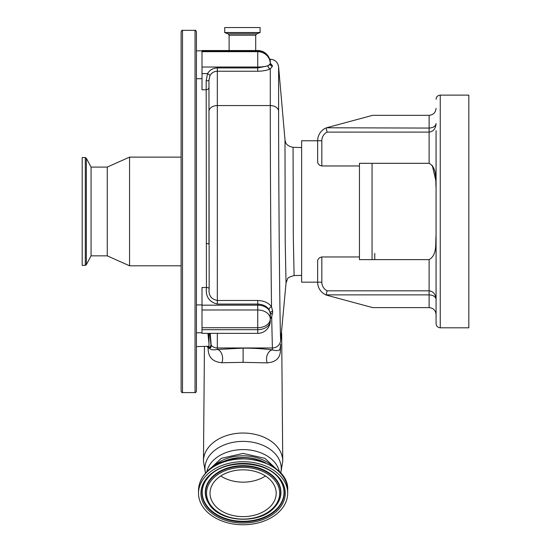 <?xml version="1.0" encoding="UTF-8"?>
<svg xmlns="http://www.w3.org/2000/svg" width="551" height="551" viewBox="0 0 551 551"><rect width="100%" height="100%" fill="white"/><g stroke="black" fill="none" stroke-linecap="round" stroke-linejoin="round"><path stroke-width="0.83" d="M276.196 493.235A33.088 23.397 180 0 0 243.108 469.838A33.088 23.397 180 0 0 210.014 493.235A33.088 23.397 180 0 0 243.108 516.631A33.088 23.397 180 0 0 276.196 493.235M220.737 475.995A33.088 23.397 180 0 0 265.479 475.995M280.431 510.474A44.583 31.524 180 0 0 287.691 493.235A44.583 31.524 180 0 0 255.829 463.019A44.583 31.524 180 0 0 205.778 475.988A44.583 31.524 180 0 0 198.518 493.235A44.583 31.524 180 0 0 230.387 523.45A44.583 31.524 180 0 0 280.431 510.474M264.012 462.282A36.435 25.766 180 0 0 222.198 462.282M220.724 462.868A36.642 25.911 0 0 1 265.492 462.868M210.206 333.362L211.191 345.305C211.116 347.833 210.427 348.542 209.125 347.426L208.147 347.722L207.114 346.613M280.686 344.099L280.404 350.484C280.28 357.985 275.899 362.11 267.249 362.861L243.108 362.351L221.881 362.737C212.824 361.904 208.244 357.289 208.147 348.893L208.147 347.722A2.789 2.645 126 0 0 208.326 346.62M196.431 346.613L208.974 346.255M208.974 343.535L207.906 333.362M206.184 243.563A2.789 0.661 0 0 1 208.974 244.224L208.974 80.129A2.789 0.73 0 0 1 206.184 80.859L206.184 89.758A2.789 2.507 0 0 0 208.974 87.251L209.16 288.696C208.326 295.171 211.047 299.097 217.328 300.481L257.737 300.481C263.943 300.701 268.544 302.788 271.533 306.742L272.697 311.253A2.789 2.039 -0 0 0 270.272 313.278L269.026 309.517C266.608 306.142 262.848 304.324 257.737 304.069L217.328 304.069C209.056 301.989 205.42 296.459 206.432 287.484L206.184 89.758L202.003 89.758L202.003 50.527L257.737 50.527L257.737 50.954A12.542 12.115 0 0 1 270.272 63.028L270.272 63.028A12.542 12.542 0 0 0 257.737 50.527M209.711 333.362L210.985 345.105L210.014 347.309L208.974 347.309L208.974 333.362M221.881 362.737A8.361 5.234 83.5 0 0 221.922 354.424A8.361 5.234 83.5 0 0 217.328 349.465C212.404 350.312 209.669 349.63 209.125 347.426A2.789 2.755 159.3 0 0 209.098 347.309M208.147 348.893A8.361 5.992 180 0 0 208.739 347.695A2.789 2.721 142.8 0 0 208.76 346.758M196.431 211.467L196.431 391.196C195.839 392.484 195.378 392.946 195.04 392.594L195.04 30.339C195.378 29.981 195.839 30.45 196.431 31.731L196.431 211.467M182.498 392.594L182.498 30.339C182.161 29.974 181.699 30.443 181.107 31.731L181.107 391.196C181.699 392.484 182.161 392.953 182.498 392.594L195.04 392.594M202.003 329.691L257.737 329.691L257.737 333.362L202.003 333.362L202.003 287.484L206.432 287.484A2.789 1.57 -0.7 0 1 209.16 288.696M206.184 80.859L207.541 73.607C209.731 69.977 212.996 68.09 217.328 67.938L257.737 67.938L268 65.865L270.272 63.813A2.789 2.665 -0 0 0 272.366 66.389L270.279 68.896C267.145 70.376 262.965 71.155 257.737 71.237L217.328 71.237C214.07 71.354 211.625 72.794 209.986 75.556L208.974 80.129M267.249 362.861A8.361 5.834 97.9 0 1 272.428 349.906L271.677 317.259L270.272 318.788M272.697 311.253L271.677 317.259A2.789 1.97 35.4 0 0 270.272 317.218M270.272 313.278L270.272 320.82A12.542 8.864 0 0 1 257.737 329.691L257.737 327.721L202.003 327.721M209.986 75.556A2.789 0.634 29.2 0 0 207.541 73.607L202.003 73.607M284.998 139.92L278.606 66.871L278.606 110.951C278.551 183.077 279.805 330.559 280.7 340.394L286.038 282.966L285.204 241.627L284.998 139.94C285.57 141.449 284.929 145.657 293.07 147.324L293.29 236L294.103 275.576C289.564 276.788 287.353 277.973 287.477 279.137L286.038 282.966M269.026 309.517A2.789 1.763 -34.1 0 1 271.533 306.742C270.823 254.087 270.265 158.034 270.279 105.558L270.279 68.896A2.789 2.142 63.8 0 1 268 65.865M272.704 313.126A2.789 2.08 0 0 0 270.272 315.186L270.272 314.036A12.542 8.864 -0 0 0 257.737 305.171L202.003 305.171M217.328 333.362L217.328 349.465L243.108 348.129C254.025 348.149 263.798 348.742 272.428 349.906C277.601 351.214 280.163 350.615 280.115 348.122M280.101 348.308L280.645 344.561M257.737 71.237L257.737 67.029A12.542 3.244 0 0 0 270.272 63.785L270.341 63.599M280.404 350.484A8.361 6.743 3.6 0 1 280.094 348.507M270.279 63.2L272.366 65.61L272.366 66.389M107.259 167.091L107.259 255.843L91.067 255.843L91.067 167.091L107.259 167.091L129.554 157.125L129.554 265.802L181.107 265.802M91.067 167.091L86.349 158.275L86.349 264.652L91.067 255.843M85.302 265.382L85.302 157.545L82.182 157.545L82.182 265.382L85.302 265.382L86.349 264.652M202.003 67.029L257.737 67.029L257.737 51.67A12.542 12.115 0 0 1 270.272 63.785M242.412 27.55L260.106 27.55L260.106 32.537L224.712 32.537L224.712 27.55L242.412 27.55M213.058 466.876A36.642 25.911 0 0 1 273.151 466.876M436.075 235.036C435.311 243.384 437.391 254.989 429.112 259.624L359.445 259.624L359.445 165.968L321.825 165.968C318.967 165.245 317.576 163.723 317.645 161.415L317.645 140.753L301.624 140.753L301.624 282.174L317.645 282.174L317.645 261.511C317.569 259.211 318.967 257.696 321.825 256.959L321.825 282.174A9.753 9.753 0 0 0 327.074 290.825L326.474 293.428M359.445 256.959L321.825 256.959M317.645 161.415L317.893 162.862M318.636 164.267L319.917 165.424M359.445 165.968L359.445 163.31L429.112 163.31C437.391 167.938 435.311 179.55 436.075 187.898L436.075 145.271M374.77 253.384L374.77 259.624M429.112 163.31L429.112 115.324L372.641 115.324L326.509 127.777A13.933 13.933 0 0 0 317.645 140.753A13.933 13.933 0 0 1 326.509 127.777L429.112 128.066C433.313 127.784 435.634 126.275 436.075 123.555C435.634 128.714 433.313 131.558 429.112 132.102L327.074 132.102L326.178 128.066M435.924 181.086L432.266 165.334M436.075 299.379C435.634 296.652 433.313 295.15 429.112 294.861L326.178 294.861L327.074 290.825L429.112 290.825C433.313 291.369 435.634 294.22 436.075 299.379L436.075 314.566C435.634 310.365 433.313 308.043 429.112 307.603L372.641 307.603L326.509 295.15A13.933 13.933 0 0 1 317.645 282.174L321.825 282.174M326.178 294.861L326.509 295.15A13.933 13.933 0 0 1 317.645 282.174M436.075 99.304C436.323 96.762 437.721 95.371 440.256 95.123L440.256 327.804C437.721 327.556 436.323 326.164 436.075 323.623L436.075 130.642M436.075 284.97L436.075 292.292M440.256 95.123L468.818 95.123L468.818 327.804L440.256 327.804M429.112 115.324C433.313 114.883 435.634 112.562 436.075 108.361M273.723 507.375A36.573 25.856 180 0 0 263.109 471.587A36.573 25.856 180 0 0 212.493 479.088A36.573 25.856 180 0 0 223.107 514.882A36.573 25.856 180 0 0 273.723 507.375M274.577 507.292A37.599 26.586 180 0 0 277.146 504.041A37.599 26.586 180 0 0 261.415 469.535A37.599 26.586 180 0 0 211.632 478.213A37.599 26.586 180 0 0 209.063 504.041C220.063 522.685 260.038 524.648 274.543 507.347L277.353 503.731A37.819 26.744 180 0 0 261.518 469.018A37.819 26.744 180 0 0 211.446 477.751A37.819 26.744 180 0 0 208.863 503.731A37.819 26.744 180 0 0 208.967 503.883M205.971 480.258A40.898 28.921 180 0 0 223.3 517.678A40.898 28.921 180 0 0 277.346 508.194A40.898 28.921 180 0 0 280.239 480.258M208.588 476.946A41.125 29.079 180 0 0 205.867 480.41A41.125 29.079 180 0 0 223.079 518.154A41.125 29.079 180 0 0 277.532 508.656A41.125 29.079 180 0 0 280.342 480.41C268.743 460.305 224.181 458.06 208.636 476.897L205.867 480.41M278.393 509.537A42.151 29.802 180 0 0 266.161 468.281A42.151 29.802 180 0 0 207.817 476.932A42.151 29.802 180 0 0 220.049 518.188A42.151 29.802 180 0 0 278.393 509.537M198.518 490.424C198.587 484.026 201.046 478.165 205.895 472.854C227.274 446.682 289.916 459.748 287.691 490.424A44.583 31.524 180 0 0 255.829 460.209A44.583 31.524 180 0 0 205.778 473.185A44.583 31.524 180 0 0 198.518 490.424L198.518 493.235M205.585 473.199A38.143 26.971 0 0 1 204.965 468.357A38.143 26.971 0 0 1 243.108 441.385A38.143 26.971 0 0 1 281.244 468.357A38.143 26.971 0 0 1 280.624 473.199M206.818 471.897A36.642 25.911 0 0 1 243.108 449.588A36.642 25.911 0 0 1 279.391 471.897M280.7 340.394A8.361 8.279 -3.5 0 1 272.373 347.963L217.328 347.963A8.361 8.279 180 0 1 211.191 345.305A2.789 2.741 -11.8 0 0 210.985 345.105M202.003 309.986L257.737 309.986L257.737 300.481M243.108 348.129L243.108 362.351M208.974 111.467A8.361 5.909 0 0 1 217.328 105.558L217.328 304.069M203.471 461.07A39.638 28.025 0 0 1 203.471 460.898A39.638 28.025 0 0 1 243.108 433.038A39.638 28.025 0 0 1 282.739 460.898A39.638 28.025 0 0 1 282.746 461.07M278.606 110.951A8.361 5.909 180 0 0 270.279 105.558L217.328 105.558L217.328 67.938M257.737 327.721L257.737 309.986A12.542 8.864 0 0 1 270.272 318.85A12.542 8.864 0 0 1 257.737 327.721M202.003 51.67L257.737 51.67L257.737 50.954L202.003 50.954M270.279 63.117L270.279 59.239C275.018 59.639 277.794 62.18 278.606 66.871M229.106 50.527L229.106 35.209L255.712 35.209L256.635 33.9L260.106 32.537M272.366 65.61A2.789 2.679 -0 0 1 270.272 63.028M272.366 66.154A2.789 2.672 -0 0 1 270.272 63.572M229.106 35.209L228.19 33.9L256.635 33.9M228.19 33.9L224.808 32.667L260.01 32.667M372.056 259.624L372.056 163.31M429.112 307.603L429.112 259.624M327.074 132.102A9.753 9.753 0 0 0 321.825 140.753L321.825 165.968M321.825 140.753L317.645 140.753A13.933 13.933 0 0 1 326.509 127.777A13.933 13.933 0 0 0 317.645 140.753M287.691 490.424L287.691 493.235M280.728 473.309L282.746 461.215L281.657 332.983M205.489 473.309L203.471 461.215L204.435 346.613M208.994 346.972L208.161 346.613M196.431 78.703L202.003 78.703M196.431 332.783L202.003 332.783M196.431 304.917L202.003 304.917M196.431 50.837L202.003 50.837M301.624 275.383L294.103 275.576M182.498 30.339L195.04 30.339M257.737 333.362A12.542 12.542 0 0 0 270.272 320.82M107.259 255.843L129.554 265.802M129.554 157.125L181.107 157.125M85.302 157.545L86.349 158.275M269.68 59.239L270.279 59.239M255.712 50.527L255.712 35.209M301.624 147.551L293.07 147.324M207.362 471.367L221.337 458.315L243.108 453.418L264.879 458.315L278.854 471.367"/></g></svg>
